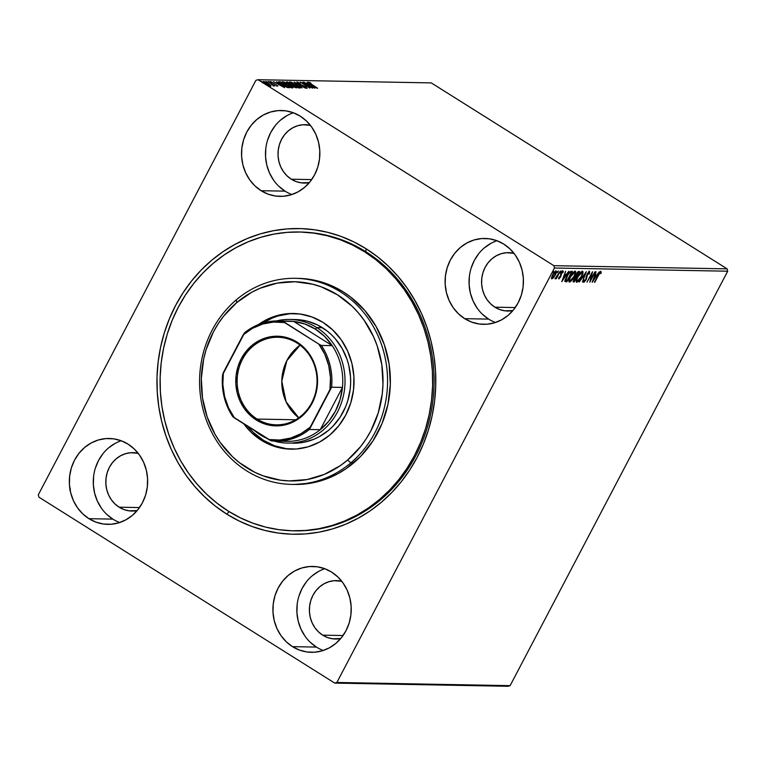 <?xml version="1.0" encoding="UTF-8"?>
<svg xmlns="http://www.w3.org/2000/svg" width="766" height="766" viewBox="0 0 766 766"><rect width="100%" height="100%" fill="white"/><g stroke="black" fill="none" stroke-linecap="round" stroke-linejoin="round"><path stroke-width="1.15" d="M294.345 530.828A149.437 136.3 -88.9 0 0 428.998 421.415A149.437 136.3 -88.9 0 0 365.88 251.736L366.043 248.73A152.874 139.431 91.1 0 1 417.164 457.331A152.874 139.431 91.1 0 1 226.717 514.091L229.168 511.659L226.717 514.091L238.896 520.89L251.621 526.347L264.787 530.417L278.25 533.04L291.884 534.208L305.567 533.912L319.163 532.14L332.53 528.913L345.562 524.27L358.115 518.247L370.064 510.912L381.315 502.324L391.742 492.576L401.26 481.757L409.762 469.97L417.164 457.331L423.416 443.954L428.433 429.985L432.187 415.545L434.628 400.771L435.739 385.815L435.509 370.821L433.939 355.922L431.047 341.272L426.853 327.005L421.405 313.265L414.751 300.186L406.957 287.882L398.1 276.478L388.266 266.089L377.542 256.801L366.043 248.73L353.863 241.922L341.138 236.464L327.982 232.395L314.52 229.771L300.875 228.603L287.193 228.91L273.606 230.681L260.229 233.898L247.207 238.542L234.655 244.565L222.695 251.909L211.445 260.488L201.018 270.235L191.51 281.055L183.007 292.842L175.596 305.481L169.353 318.857L164.326 332.827L160.573 347.266L158.131 362.04L157.02 376.996L157.25 391.991L158.821 406.89L161.712 421.539L165.906 435.806L171.354 449.546L178.009 462.635L185.803 474.939L194.66 486.333L204.493 496.732L215.217 506.01L226.717 514.091A152.874 139.431 91.1 0 1 175.596 305.481A152.874 139.431 91.1 0 1 366.043 248.73L365.88 251.736A149.437 136.3 91.1 0 1 429.094 421.041A149.437 136.3 91.1 0 1 295.044 530.848L293.637 530.819A149.437 136.3 91.1 0 1 166.911 428.587A149.437 136.3 91.1 0 1 213.254 263.293A149.437 136.3 91.1 0 1 299.133 231.993A149.437 136.3 91.1 0 1 425.858 334.225A149.437 136.3 91.1 0 1 379.505 499.528A149.437 136.3 91.1 0 1 293.637 530.819M121.219 440.756A42.944 39.162 -88.9 0 0 93.538 477.017A42.944 39.162 -88.9 0 0 112.87 519.128L88.933 518.687A42.944 39.162 91.1 0 1 70.769 470.037A42.944 39.162 91.1 0 1 109.289 438.487A42.944 39.162 91.1 0 1 128.066 444.146L121.066 440.699L113.588 438.822L105.919 438.583L98.345 439.981L91.154 442.978L84.643 447.449L79.042 453.233L74.57 460.088L71.401 467.767L69.668 475.973L69.419 484.39L70.673 492.691L73.383 500.562L77.433 507.686L82.69 513.814L88.933 518.687L95.922 522.134L103.4 524.011L111.08 524.25L118.653 522.852L125.835 519.855L132.355 515.384L137.957 509.601L142.428 502.745L145.597 495.066L147.331 486.86L147.579 478.444L146.325 470.142L143.615 462.281L139.556 455.148L134.309 449.02L128.066 444.146A42.944 39.162 91.1 0 1 146.229 492.797A42.944 39.162 91.1 0 1 107.709 524.356A42.944 39.162 91.1 0 1 88.933 518.687L112.87 519.128A42.944 39.162 -88.9 0 0 119.716 522.517M496.99 240.735A42.944 39.162 -88.9 0 0 469.309 276.995A42.944 39.162 -88.9 0 0 488.641 319.106L464.694 318.666A42.944 39.162 91.1 0 1 446.53 270.015A42.944 39.162 91.1 0 1 485.05 238.465A42.944 39.162 91.1 0 1 503.827 244.124L496.837 240.687L489.359 238.8L481.68 238.561L474.106 239.959L466.925 242.956L460.404 247.428L454.803 253.211L450.331 260.067L447.172 267.755L445.429 275.961L445.18 284.368L446.434 292.669L449.144 300.54L453.204 307.673L458.451 313.792L464.694 318.666L471.693 322.113L479.171 323.989L486.841 324.238L494.415 322.831L501.606 319.834L508.126 315.362L513.727 309.588L518.189 302.723L521.359 295.044L523.101 286.838L523.35 278.422L522.096 270.12L519.386 262.259L515.327 255.126L510.07 249.007L503.827 244.124A42.944 39.162 91.1 0 1 521.991 292.775A42.944 39.162 91.1 0 1 483.47 324.334A42.944 39.162 91.1 0 1 464.694 318.666L488.641 319.106A42.944 39.162 -88.9 0 0 495.487 322.496M293.416 112.784A42.944 39.162 -88.9 0 0 265.735 149.044A42.944 39.162 -88.9 0 0 285.067 191.146L261.12 190.705A42.944 39.162 91.1 0 1 242.956 142.055A42.944 39.162 91.1 0 1 281.476 110.505A42.944 39.162 91.1 0 1 300.262 116.164L293.263 112.726L285.785 110.84L278.115 110.601L270.532 112.008L263.351 114.996L256.83 119.477L251.229 125.251L246.767 132.116L243.598 139.795L241.855 148.001L241.606 156.417L242.86 164.709L245.57 172.58L249.63 179.713L254.877 185.832L261.12 190.705L268.119 194.152L275.597 196.029L283.267 196.278L290.85 194.87L298.031 191.873L304.552 187.402L310.153 181.628L314.615 174.763L317.785 167.084L319.527 158.878L319.776 150.462L318.522 142.16L315.812 134.299L311.752 127.166L306.505 121.047L300.262 116.164A42.944 39.162 91.1 0 1 318.426 164.824A42.944 39.162 91.1 0 1 279.906 196.374A42.944 39.162 91.1 0 1 261.12 190.705L285.067 191.146A42.944 39.162 -88.9 0 0 291.913 194.535M324.794 568.717A42.944 39.162 -88.9 0 0 297.112 604.977A42.944 39.162 -88.9 0 0 316.444 647.088L292.507 646.648A42.944 39.162 91.1 0 1 274.343 597.997A42.944 39.162 91.1 0 1 312.863 566.438A42.944 39.162 91.1 0 1 331.64 572.106L324.64 568.659L317.162 566.783L309.493 566.543L301.919 567.941L294.728 570.938L288.217 575.41L282.616 581.193L278.144 588.049L274.975 595.728L273.242 603.934L272.993 612.35L274.247 620.652L276.947 628.513L281.007 635.646L286.264 641.774L292.507 646.648L299.496 650.095L306.975 651.971L314.654 652.211L322.227 650.813L329.409 647.816L335.929 643.344L341.531 637.561L346.002 630.705L349.162 623.026L350.905 614.82L351.154 606.404L349.899 598.102L347.19 590.232L343.13 583.108L337.883 576.98L331.64 572.106A42.944 39.162 91.1 0 1 349.803 620.757A42.944 39.162 91.1 0 1 311.283 652.306A42.944 39.162 91.1 0 1 292.507 646.648L316.444 647.088A42.944 39.162 -88.9 0 0 323.29 650.478M322.706 635.158L343.053 635.531L322.706 635.158A29.204 26.628 91.1 0 1 310.354 602.076A29.204 26.628 91.1 0 1 336.552 580.618A29.204 26.628 91.1 0 1 341.78 581.289L334.263 580.685L329.112 581.643L324.219 583.682L319.795 586.718L315.985 590.653L312.94 595.316L310.795 600.534L309.608 606.117L309.435 611.842L310.287 617.482L312.135 622.835L314.893 627.68L318.465 631.845L322.706 635.158A29.204 26.628 91.1 0 0 335.479 639.016A29.204 26.628 91.1 0 0 340.736 638.538L332.549 638.777L327.465 637.503L322.706 635.158M291.329 179.225L311.666 179.598L291.329 179.225A29.204 26.628 91.1 0 1 278.977 146.143A29.204 26.628 91.1 0 1 305.174 124.686A29.204 26.628 91.1 0 1 310.402 125.356L302.876 124.753L297.725 125.701L292.842 127.74L288.409 130.785L284.598 134.711L281.562 139.374L279.408 144.602L278.23 150.184L278.058 155.9L278.91 161.549L280.749 166.892L283.516 171.747L287.087 175.902L291.329 179.225A29.204 26.628 91.1 0 0 304.102 183.074A29.204 26.628 91.1 0 0 309.349 182.595L301.172 182.844L296.088 181.561L291.329 179.225M494.903 307.185L515.24 307.559L494.903 307.185A29.204 26.628 91.1 0 1 482.551 274.094A29.204 26.628 91.1 0 1 508.748 252.646A29.204 26.628 91.1 0 1 513.976 253.307L506.45 252.713L501.299 253.661L496.416 255.7L491.983 258.745L488.172 262.671L485.137 267.334L482.982 272.562L481.804 278.135L481.632 283.86L482.484 289.5L484.323 294.853L487.09 299.707L490.652 303.863L494.903 307.185A29.204 26.628 91.1 0 0 507.667 311.034A29.204 26.628 91.1 0 0 512.923 310.556L504.746 310.805L499.662 309.521L494.903 307.185M119.132 507.197L139.479 507.571L119.132 507.197A29.204 26.628 91.1 0 1 106.78 474.116A29.204 26.628 91.1 0 1 132.978 452.658A29.204 26.628 91.1 0 1 138.215 453.328L130.689 452.725L125.538 453.683L120.655 455.722L116.221 458.757L112.411 462.693L109.366 467.356L107.221 472.574L106.034 478.156L105.871 483.882L106.723 489.522L108.561 494.874L111.319 499.719L114.89 503.884L119.132 507.197A29.204 26.628 91.1 0 0 131.905 511.056A29.204 26.628 91.1 0 0 137.162 510.577L128.975 510.826L123.891 509.543L119.132 507.197M510.108 685.656L336.877 682.468L554.46 268.023L727.7 271.202L510.108 685.656L507.973 686.288L334.732 683.1L507.973 686.288L510.108 685.656L727.7 271.202L554.46 268.023L336.877 682.468L334.732 683.1L38.875 497.134L334.732 683.1L336.877 682.468L510.108 685.656M553.607 277.579L555.733 274.199L556.48 271.298L555.264 271.279L553.397 273.481L551.721 276.919L551.654 278.728L553.148 278.077L555.398 274.879C556.537 272.715 556.767 271.394 556.059 270.925L552.612 274.822L551.558 277.541L551.922 278.824L553.607 277.579M560.291 271.135L555.111 278.853L556.499 277.637L556.288 278.767L560.291 271.135L555.024 278.613L556.499 277.637L556.288 278.767L560.291 271.135M558.845 278.948L560.769 276.66L561.756 272.782L563.297 272.102L563.163 271.078L561.315 272.859L560.31 276.813L559.41 277.991L559.247 277.196L558.682 277.847L558.845 278.948L560.616 276.957L561.497 273.213L563.297 272.102L563.058 271.059L561.105 273.242L560.214 276.986L558.682 277.847L558.74 278.92M571.216 271.336L569.31 272.428L567.166 275.473L565.241 279.762L565.337 281.591L566.888 281.792L572.365 271.365L571.216 271.336C569.703 271.691 568.18 273.376 566.658 276.392L565.164 281.381L566.888 281.792L572.365 271.365L571.216 271.336M579.69 271.499L578.091 271.7L576.616 273.357L573.179 281.831L574.213 281.926L579.69 271.499L578.703 271.48L575.994 274.42L575.371 277.101L573.744 279.312L573.514 281.917L574.213 281.926L579.69 271.499M586.325 271.614L579.211 282.022L584.975 274.132L582.428 282.08L586.325 271.614L579.211 282.022L584.975 274.132L582.428 282.08L586.325 271.614M594.923 271.777L590.845 279.542L592.463 271.729L586.976 282.166L591.448 274.391L589.82 282.214L595.306 271.786L590.845 279.542L592.549 271.729L586.976 282.166L591.448 274.391L589.82 282.214L594.923 271.777M598.466 275.367L599.883 273.031L600.458 272.696L600.64 273.634L601.262 272.84L600.956 271.614L599.682 272.619L594.435 282.3L598.179 275.185L600.4 272.686L600.64 273.634L601.262 272.84L600.956 271.614L598.141 275.253L594.818 282.309L598.466 275.367M592.223 282.261L599.29 271.853L596.609 275.185L595.23 275.157L596.063 271.796L592.166 282.261L599.29 271.853L596.609 275.185L595.23 275.157L596.063 271.796L592.223 282.261M588.661 272.227L588.92 274.228L589.504 273.711L589.6 271.403L587.646 273.232L585.741 279.628L584.506 281.285L584.42 279.954L583.788 280.595L583.73 282.367L586.172 279.542L587.876 273.519L589.064 272.476L588.92 274.228L589.504 273.711L589.6 271.403L587.072 274.209L585.569 279.992L584.381 281.304L583.749 280.94L584.238 281.218M581.528 276.746L583.041 271.815L582.246 271.308L580.705 272.409L577.238 277.675L576.377 282.118L578.541 281.084L581.528 276.746C583.108 273.778 583.424 271.959 582.486 271.279C580.839 271.93 579.249 273.749 577.708 276.727C576.109 279.743 575.783 281.582 576.75 282.252C578.397 281.562 579.996 279.724 581.528 276.746M574.194 276.612L575.716 271.681L574.912 271.174L573.37 272.275L569.904 277.541L569.042 281.974L571.206 280.95L574.194 276.612C575.773 273.644 576.089 271.825 575.151 271.145C573.514 271.796 571.915 273.615 570.383 276.593C568.774 279.609 568.458 281.448 569.425 282.118C571.072 281.428 572.662 279.59 574.194 276.612M561.765 281.706L568.822 271.298L566.151 274.621L564.762 274.601L565.595 271.241L561.765 281.706L568.822 271.298L566.151 274.621L564.762 274.601L565.595 271.241L561.765 281.706M561.105 271.901L561.066 271.097L560.252 272.466L561.248 271.02M558.203 271.844L558.155 271.049L557.342 272.409L558.337 270.963M553.454 271.758L553.416 270.963L552.602 272.323L553.598 270.877M255.892 80.344L38.3 494.798L255.892 80.344L258.027 79.712L431.268 82.9L727.125 268.866L553.885 265.678L258.027 79.712L553.885 265.678L554.46 268.023L553.885 265.678L727.125 268.866L727.7 271.202L727.125 268.866L431.268 82.9L258.027 79.712L255.892 80.344M270.905 85.916L268.684 83.666L263.715 81.397C263.198 81.636 263.925 82.383 265.898 83.618L270.905 85.916L268.684 83.666L263.437 81.598L268.368 84.997L270.905 85.916L270.781 85.208L270.59 86.51M268.138 81.55L273.634 85.821L274.276 85.907L273.682 85.265L275.08 85.916L268.138 81.55L273.634 85.821L274.161 85.974L273.682 85.265L275.08 85.916L268.138 81.55M277.828 86.041L270.628 81.531L277.981 85.993M279.063 81.751C278.096 81.943 279.006 82.9 281.802 84.633L287.442 87.496L289.711 87.745L280.212 81.771L279.896 82.374L278.747 82.345L278.69 81.78L278.824 82.441L284.626 86.261L289.711 87.745L280.212 81.771L278.747 82.345L279.896 82.374L280.212 81.771L278.518 81.895M286.551 81.895L292.851 86.367L297.036 87.879L287.537 81.905L286.273 82.01L287.183 82.958L293.972 87.018L297.036 87.879L287.537 81.905L287.346 82.575L287.537 81.905L286.283 81.972M294.173 82.029L302.034 87.975L296.432 83.475L305.251 88.033L294.173 82.029L302.034 87.975L296.432 83.475L305.251 88.033L294.173 82.029M302.771 82.192L309.837 86.635L300.31 82.144L309.809 88.119L303.097 83.666L312.652 88.167L303.154 82.192L309.837 86.635L300.387 82.144L309.809 88.119L303.097 83.666L312.652 88.167L302.771 82.192M308.42 82.144L317.641 88.262L309.598 83.149L310.986 83.302L310.45 82.852L308.42 82.144L308.842 82.9L317.268 88.253L311.235 84.461L309.397 82.757L310.45 82.852L308.219 82.201M315.056 88.214L307.128 82.268L309.253 84.164L307.875 84.145L303.91 82.211L314.989 88.214L307.128 82.268L309.253 84.164L307.875 84.145L303.91 82.211L315.056 88.214M297.055 81.933L298.587 83.532L305.347 86.855L305.912 87.87L304.456 87.18L307.022 88.214L305.682 86.836L298.893 83.714L298.06 82.546L300.243 83.264L297.055 81.933L298.817 83.676L305.739 87.123L306.046 87.602L304.456 87.18L307.166 88.186L298.702 83.37L298.06 82.546L300.243 83.264L296.863 82M289.941 81.809L289.692 82.278L289.941 81.809C289.28 82.173 290.314 83.207 293.052 84.911L299.966 88.08C300.588 87.697 299.535 86.654 296.796 84.949L291.262 82.125L289.596 82.096L293.052 84.911L298.644 87.774L300.282 87.774L297.218 85.218L289.586 81.914M282.616 81.675L282.367 82.144L282.616 81.675C281.945 82.039 282.98 83.073 285.718 84.777L292.631 87.946C293.263 87.563 292.2 86.52 289.471 84.815L283.927 81.981L282.261 81.962L285.718 84.777L291.31 87.64L292.947 87.64L289.893 85.083L282.261 81.78M284.588 87.65L276.67 81.713L278.795 83.609L277.407 83.58L273.443 81.646L284.531 87.65L276.67 81.713L278.795 83.609L277.407 83.58L273.443 81.646L284.588 87.65M270.005 82L268.933 81.656L270.484 82.489M267.104 81.943L266.022 81.608L267.573 82.431M262.365 81.857L261.283 81.512L262.834 82.345M38.875 497.134L38.3 494.798L38.875 497.134M299.19 231.993L300.54 232.021A149.437 136.3 91.1 0 1 365.88 251.736A149.437 136.3 -88.9 0 0 299.832 232.012M318.675 571.379L312.155 575.85M306.553 581.624L302.082 588.489L298.922 596.168M297.179 604.374L296.93 612.79L298.185 621.092L300.894 628.953L304.954 636.086M310.201 642.214L316.444 647.088M287.298 115.436L280.777 119.917M275.176 125.691L270.704 132.556L267.545 140.235M265.802 148.441L265.553 156.858L266.807 165.15L269.517 173.02L273.577 180.154M278.824 186.272L285.067 191.146M490.872 243.397L484.351 247.868M478.75 253.651L474.278 260.507L471.109 268.196M469.376 276.402L469.127 284.808L470.381 293.11L473.091 300.981L477.141 308.114M482.398 314.232L488.641 319.106M115.101 443.418L108.581 447.89M102.979 453.673L98.517 460.529L95.348 468.208M93.605 476.414L93.356 484.83L94.611 493.132L97.32 501.002L101.38 508.126M106.627 514.254L112.87 519.128M308.995 83.379L309.397 82.757M309.541 83.188L308.478 82.805M308.612 84.758L309.253 84.164L308.612 84.758M312.729 86.769L308.918 84.921L310.067 84.777L312.643 86.941L309.004 84.758L310.067 84.777L312.729 86.769M297.61 83.188L298.06 82.546M305.845 88.167L306.046 87.602M298.146 82.977L297.332 82.661M306.63 88.358L305.749 87.678M299.18 87.477L299.774 88.071M289.797 82.412L290.601 82.604M299.86 88.186L299.008 87.334M290.946 82.718L289.749 82.412M298.97 87.468L293.435 84.921C291.214 83.542 290.381 82.709 290.927 82.422L296.423 84.949C298.625 86.319 299.477 87.161 298.97 87.468L294.134 85.352L290.64 82.556L296.758 85.16L299.133 87.056L298.912 87.985M290.343 83.111L290.927 82.422M291.444 85.16L292.057 85.543L291.444 85.16M286.618 82.498L287.231 82.508L286.618 82.498M295.686 87.257L295.13 87.573L293.129 86.539L292.449 85.342L295.686 87.257L295.456 87.697L295.686 87.257L292.114 85.447L295.686 87.257M291.808 86.012L292.449 85.342M291.664 84.739L288.38 83.743L287.7 82.508L291.664 84.739L291.396 85.256L291.664 84.739L287.336 82.613L291.664 84.739M287.03 83.178L287.7 82.508M291.846 87.343L292.449 87.937M282.472 82.278L283.276 82.469M292.535 88.052L291.674 87.2M283.611 82.584L282.424 82.278M291.635 87.334L286.101 84.787C283.889 83.408 283.047 82.575 283.602 82.278L289.088 84.815C291.291 86.185 292.143 87.027 291.635 87.334L286.81 85.218L283.305 82.412L289.433 85.026L291.798 86.922L291.578 87.851M280.806 82.383L288.351 87.123L288.083 87.65L288.351 87.123L286.608 87.19L282.099 84.806L279.619 82.508L279.389 82.948L280.806 82.383L288.351 87.123L282.453 84.806L279.686 82.718L280.806 82.383M278.144 84.193L278.795 83.609L278.144 84.193M282.271 86.213L278.546 84.193L279.609 84.212L282.175 86.376L278.546 84.193L279.609 84.212L282.271 86.213M276.382 84.921L276.957 85.505M272.256 82.757L271.604 82.058M271.604 82.489L271.126 82.297M268.904 81.493L269.373 81.981M274.161 85.974L273.682 85.265M273.127 86.012L273.376 85.438M265.994 81.435L266.472 81.933M270.13 85.505L270.781 85.208M270.609 85.955L270.063 85.457M270.053 85.38L266.185 83.791L264.567 81.933L268.301 83.657L270.053 85.38L264.404 81.972L269.163 84.241L270.216 85.208L269.919 85.916M264.069 82.584L264.567 81.933M261.254 81.349L261.733 81.847M283.008 82.977L283.602 82.278M279.312 83.092L280.394 82.374M69.83 489.302L70.233 488.373M70.376 488.947L69.917 490.345M600.42 271.279L601.262 272.84L600.525 272.744L600.64 271.384M596.254 275.176L595.632 276.095L596.254 275.176M595.345 275.913L594.531 275.894L595.345 275.913M593.516 279.743L594.493 276.019L595.891 276.248L593.516 279.743L594.828 276.229L595.891 276.248L593.516 279.743M590.596 279.379L590.193 280.136L590.596 279.379M591.553 273.452L591.362 274.333L591.553 273.452M589.054 271.068L588.968 273.366M589.064 272.476L588.508 272.141L589.064 272.476L587.158 274.056L586.785 276.938L586.239 276.593L586.612 278.364L586.095 278.048L586.612 278.364L585.971 279.954L583.807 282.376L583.788 280.595L584.42 279.954L584.381 281.304M586.249 276.526L586.067 278.029M589.092 272.964L589.341 271.279M586.095 277.895L586.268 276.21M576.243 281.926L576.75 282.252L576.243 281.926M582.447 271.279L582.39 272.887M582.17 273.663L582.304 271.078M580.982 272.112L581.557 272.035M576.463 280.71L576.3 280.145M577.296 281.179L576.846 280.222L577.803 276.564L581.93 272.351L581.394 272.007L582.371 272.792L581.518 275.999L579.536 279.312L577.296 281.179C576.549 280.605 576.817 279.13 578.091 276.737L581.93 272.351C582.677 272.907 582.409 274.372 581.145 276.746L577.296 281.179L576.75 280.835M576.3 280.222L576.539 280.777M581.767 272.246L581.03 272.083M578.981 271.48L578.493 272.399L578.981 271.48M577.478 272.246L578.751 272.562L575.898 277.349L576.386 276.43L575.371 275.846L575.984 276.296L576.08 274.247L578.32 272.552L577.487 272.236M574.06 280.844L573.667 281.591L574.213 281.926L573.025 281.61L574.06 280.844M576.032 276.344L575.438 275.961M574.395 280.854L573.696 280.605L573.839 279.121L575.955 277.503L575.419 277.168L576.156 277.512L575.611 277.168L576.156 277.512L574.395 280.854L574.127 279.303L576.156 277.512L574.395 280.854M574.002 280.844L573.466 280.509M576.52 276.44L575.917 276.181L576.089 275.023L577.392 272.974L578.751 272.562L578.206 272.217L578.751 272.562L576.712 276.44L575.984 276.296M575.113 271.145L575.055 272.753M574.845 273.529L574.979 270.944M573.648 271.978L574.222 271.901M569.138 280.576L568.966 280.011M569.961 281.045L569.511 280.088L570.469 276.43L574.605 272.208L574.06 271.873L575.046 272.658L574.194 275.865L571.943 279.504L569.961 281.045C569.224 280.471 569.483 278.996 570.756 276.603L574.605 272.208C575.343 272.773 575.084 274.238 573.82 276.612L569.961 281.045L569.425 280.701M568.966 280.088L569.205 280.643M574.443 272.112L573.705 271.949M571.647 271.346L571.168 272.265L571.647 271.346M565.03 281.361L566.342 281.457L566.735 280.71L566.342 281.457L566.888 281.792L564.619 281.045M565.164 281.381L566.141 281.783M566.026 280.548L565.251 279.37M569.483 272.236L571.417 272.428L567.07 280.72L565.337 280.059L566.275 280.375M565.241 279.762L565.883 280.404L567.654 275.3L569.674 272.792L571.417 272.428L570.881 272.083L571.417 272.428L567.07 280.72L565.883 280.404L566.754 276.22L569.856 272.667L569.377 272.361L571.015 272.418L569.32 272.323M565.796 274.621L565.174 275.53L565.796 274.621M564.877 275.348L564.073 275.339L564.877 275.348M563.058 279.188L564.025 275.463L565.423 275.693L563.058 279.188L564.36 275.674L565.423 275.693L563.058 279.188M559.314 278.01L559.247 277.196M558.768 277.665L559.678 276.65M562.512 270.714L563.297 272.102L562.589 271.959L562.809 271.02M562.608 271.987L562.704 272.801M562.167 272.466L562.062 271.652L562.167 272.466M560.664 273.596L561.2 274.735L560.655 274.391L561.114 275.779L560.53 275.569L560.655 274.391M560.473 271.882L560.329 272.763M557.562 271.834L557.428 272.706M553.062 277.235L551.376 278.479M555.934 270.934L555.838 272.064M551.453 278.47L552.602 277.742M555.733 272.457L555.896 270.829M555.953 271.499L555.944 270.963M555.283 271.681L555.015 274.86L552.267 277.847L552.707 274.649L555.57 271.863L554.977 271.528M555.57 271.863L555.149 274.611L552.41 277.886L552.995 274.831L555.723 271.901L555.178 271.557M552.822 271.748L552.688 272.619M566.821 280.71L565.883 280.404M552.41 277.886L551.731 277.503M350.895 462.817L347.572 460.079A99.628 90.867 91.1 0 1 220.139 442.355A99.628 90.867 91.1 0 1 236.742 302.58L236.234 299.899A103.056 93.998 -88.9 0 0 219.066 444.481A103.056 93.998 -88.9 0 0 350.895 462.817A103.056 93.998 91.1 0 1 291.674 484.399A103.056 93.998 91.1 0 1 204.273 413.899A103.056 93.998 91.1 0 1 236.234 299.899A103.056 93.998 91.1 0 1 295.456 278.317A103.056 93.998 91.1 0 1 382.856 348.817A103.056 93.998 91.1 0 1 350.895 462.817L353.71 462.865L350.895 462.817A103.056 93.998 -88.9 0 0 368.063 318.225A103.056 93.998 -88.9 0 0 236.234 299.899L236.742 302.58L223.758 316.004L218.224 323.692L213.398 331.927L206.073 349.756L203.632 359.168L201.334 378.548L202.521 398.023L207.155 416.867L215.054 434.341L220.139 442.355L232.337 456.546L239.327 462.587L254.772 472.268L263.064 475.82L280.423 480.158L289.309 480.914L307.08 479.545L324.277 474.403L340.248 465.68L347.572 460.079L360.556 446.655L366.091 438.975L370.916 430.731L378.241 412.903L382.263 393.858L382.981 384.111L381.794 364.635L377.159 345.792L373.597 336.839L364.166 320.303L358.392 312.882L351.977 306.122L337.48 294.814L321.241 286.838L312.672 284.205L295.006 281.744L277.235 283.114L260.028 288.265L251.851 292.191L236.742 302.58A99.628 90.867 91.1 0 1 364.166 320.303A99.628 90.867 91.1 0 1 347.572 460.079L350.895 462.817M284.33 321.28A60.121 54.836 91.1 0 1 293.732 321.452A60.121 54.836 91.1 0 1 315.324 329.074L316.808 327.599A61.835 56.397 -88.9 0 0 276.421 320.944A61.835 56.397 91.1 0 1 289.768 319.441L295.408 319.546A61.835 56.397 91.1 0 1 347.841 361.849A61.835 56.397 91.1 0 1 328.662 430.243L319.288 436.697L314.204 439.138L303.537 442.327L292.497 443.179M258.362 324.621A67.848 61.883 91.1 0 1 293.407 313.495A67.848 61.883 91.1 0 1 350.943 359.905A67.848 61.883 91.1 0 1 329.897 434.954L319.604 442.039L308.258 446.779L296.289 449.01L284.167 448.637L272.342 445.678L261.292 440.249L251.42 432.551L243.789 423.828A67.848 61.883 91.1 0 0 290.908 449.163A67.848 61.883 91.1 0 0 329.897 434.954L338.735 425.819L345.792 414.971L350.78 402.83L353.519 389.865L353.902 376.566L351.91 363.457L347.62 351.029L341.196 339.769L332.894 330.108L323.022 322.409L311.963 316.98L300.148 314.022L288.026 313.648L276.057 315.879L264.71 320.628L258.362 324.621M294.46 313.524A67.848 61.883 -88.9 0 0 262.805 323.06L272.39 317.986L278.173 315.918L290.132 313.687M380.913 499.556L379.505 499.528L380.913 499.556M291.674 484.399L294.489 484.447A103.056 93.998 -88.9 0 0 353.71 462.865A103.056 93.998 -88.9 0 0 385.671 348.865A103.056 93.998 -88.9 0 0 298.28 278.364L295.456 278.317M379.505 499.528L368.513 507.925L356.832 515.116L344.566 521.014L331.841 525.562L318.771 528.732L305.481 530.474L292.105 530.781L278.776 529.651L265.611 527.094L252.751 523.14L240.304 517.816L228.392 511.171L217.142 503.291L206.657 494.223L197.025 484.074L188.359 472.938L180.738 460.921L174.217 448.139L168.884 434.715L164.776 420.773L161.932 406.449L160.381 391.895L160.151 377.226L161.224 362.605L163.598 348.166L167.256 334.053L172.149 320.389L178.248 307.31L185.477 294.948L193.779 283.42L203.067 272.83L213.254 263.293L224.246 254.886L235.928 247.705L248.194 241.807L260.919 237.249L273.989 234.09L287.279 232.347L300.655 232.031L313.983 233.161L327.149 235.717L340.018 239.681L352.465 245.005L364.367 251.641L375.618 259.53L386.112 268.588L395.735 278.738L404.4 289.874L412.031 301.89L418.542 314.673L423.876 328.107L427.993 342.048L430.827 356.362L432.378 370.926L432.618 385.585L431.536 400.206L429.161 414.645L425.513 428.769L420.611 442.432L414.511 455.502L407.282 467.873L398.981 479.401L389.693 489.981L379.505 499.528M294.441 484.447L311.819 483.011L320.839 480.828L329.61 477.687L338.074 473.618L346.127 468.668L360.738 456.287L372.86 441.034L382.052 423.493L387.96 404.333L390.334 384.293L389.109 364.137L384.312 344.643L376.135 326.565L364.903 310.603L351.029 297.352L343.273 291.913L335.058 287.336L326.479 283.659L317.603 280.93L308.526 279.169L299.324 278.393M286.273 448.675L274.458 445.716L263.399 440.287L253.527 432.589L247.811 426.356A67.848 61.883 -88.9 0 0 291.961 449.173M296.04 319.556L307.003 321.078L317.478 324.928L327.053 330.931L331.4 334.685L335.384 338.888L342.124 348.463L347.027 359.311L348.731 365.076L350.541 377.035L350.637 383.096L350.196 389.147L347.697 400.963L345.677 406.622L340.161 417.144L332.884 426.298L328.662 430.243A61.835 56.397 91.1 0 1 293.129 443.198M257.127 419.069A43.796 39.947 -88.9 0 0 311.695 402.801A43.796 39.947 -88.9 0 0 297.045 343.034L297.093 342.134A44.83 40.885 91.1 0 1 312.088 403.309A44.83 40.885 91.1 0 1 256.237 419.96L257.127 419.069L295.638 419.778L257.127 419.069A43.796 39.947 91.1 0 1 238.599 369.442A43.796 39.947 91.1 0 1 277.895 337.26A43.796 39.947 91.1 0 1 297.045 343.034A43.796 39.947 91.1 0 1 315.573 392.661A43.796 39.947 91.1 0 1 276.277 424.843A43.796 39.947 91.1 0 1 257.127 419.069L256.237 419.96L249.716 414.866L244.239 408.47L239.997 401.03L237.173 392.814L235.861 384.149L236.119 375.369L237.939 366.799L241.242 358.785L245.905 351.613L251.755 345.581L258.563 340.918L266.061 337.787L273.969 336.322L281.984 336.58L289.787 338.543L297.093 342.134L303.614 347.228L309.091 353.614L313.332 361.064L316.157 369.279L317.469 377.944L317.21 386.725L315.391 395.294L312.088 403.309L307.415 410.471L301.574 416.503L294.766 421.176L287.269 424.307L279.36 425.772L271.346 425.513L263.542 423.55L256.237 419.96A44.83 40.885 91.1 0 1 241.242 358.785A44.83 40.885 91.1 0 1 297.093 342.134L297.045 343.034A43.796 39.947 -88.9 0 0 242.477 359.302A43.796 39.947 -88.9 0 0 257.127 419.069M260.459 434.935L260.488 434.332L260.459 434.935A61.835 56.397 91.1 0 1 254.245 430.406A61.835 56.397 -88.9 0 0 260.459 434.935A61.835 56.397 -88.9 0 0 267.162 438.525A61.835 56.397 91.1 0 1 260.459 434.935M289.768 319.441A61.835 56.397 91.1 0 1 316.808 327.599L322.448 327.695L316.808 327.599A61.835 56.397 91.1 0 1 342.967 397.65A61.835 56.397 91.1 0 1 287.499 443.093A61.835 56.397 91.1 0 1 274.218 441.101A61.835 56.397 -88.9 0 0 340.784 404.63A61.835 56.397 -88.9 0 0 316.808 327.599L315.324 329.074L304.897 324.028L293.732 321.452L332.214 345.638L324.564 336.389L315.324 329.074A60.121 54.836 91.1 0 1 332.214 345.638A60.121 54.836 91.1 0 1 342.459 387.414L320.265 429.688L328.729 421.262L335.431 411.112L340.075 399.661L342.459 387.414A60.121 54.836 91.1 0 1 320.265 429.688A60.121 54.836 91.1 0 1 282.127 441.053M293.732 321.452L332.214 345.638L321.375 345.437L318.838 344.106L282.893 321.251L293.732 321.452A60.121 54.836 -88.9 0 0 289.031 321.145L278.192 320.944A60.121 54.836 91.1 0 1 282.893 321.251L293.732 321.452M278.192 320.944A60.121 54.836 91.1 0 0 244.756 332.616L243.119 334.924A59.087 53.888 91.1 0 1 284.579 322.572L282.893 321.251A60.121 54.836 -88.9 0 0 244.756 332.616L222.561 374.89A60.121 54.836 -88.9 0 0 232.797 416.666L271.279 440.852A60.121 54.836 -88.9 0 0 309.416 429.487L331.611 387.213L342.459 387.414L320.265 429.688L309.416 429.487A60.121 54.836 91.1 0 1 275.98 441.159A60.121 54.836 91.1 0 1 271.279 440.852L268.751 439.521L279.762 440.019L290.64 438.056L300.933 433.709L310.211 427.16L329.974 389.521L330.472 377.456L328.71 365.535L324.784 354.256L318.838 344.106L284.579 322.572L273.567 322.065L262.69 324.028L252.397 328.375L243.119 334.924L223.356 372.563L222.858 384.637L224.61 396.558L228.546 407.828L234.482 417.977L268.751 439.521A59.087 53.888 91.1 0 0 310.211 427.16L309.416 429.487L320.265 429.688A60.121 54.836 -88.9 0 1 286.829 441.36L275.98 441.159M232.797 416.666A60.121 54.836 91.1 0 1 222.561 374.89L223.356 372.563A59.087 53.888 91.1 0 0 234.482 417.977L232.797 416.666M342.459 387.414A60.121 54.836 -88.9 0 0 332.214 345.638L321.375 345.437A60.121 54.836 91.1 0 1 331.611 387.213L342.459 387.414M298.74 417.776L286.091 401.796L281.792 381.142L286.848 360.662L300.08 345.15A43.796 39.947 -88.9 0 0 298.74 417.776M331.611 387.213A60.121 54.836 -88.9 0 0 321.375 345.437L318.838 344.106A59.087 53.888 91.1 0 1 329.974 389.521L331.611 387.213M277.024 85.486L276.708 86.079M271.518 82.086L271.202 82.69M270.542 82.469L270.235 83.063M267.64 82.412L267.324 83.006M262.901 82.326L262.585 82.919M600.477 272.706L599.941 272.361M565.365 281.61L564.82 281.275M559.257 277.991L558.711 277.656M562.684 272.016L562.139 271.671"/></g></svg>
